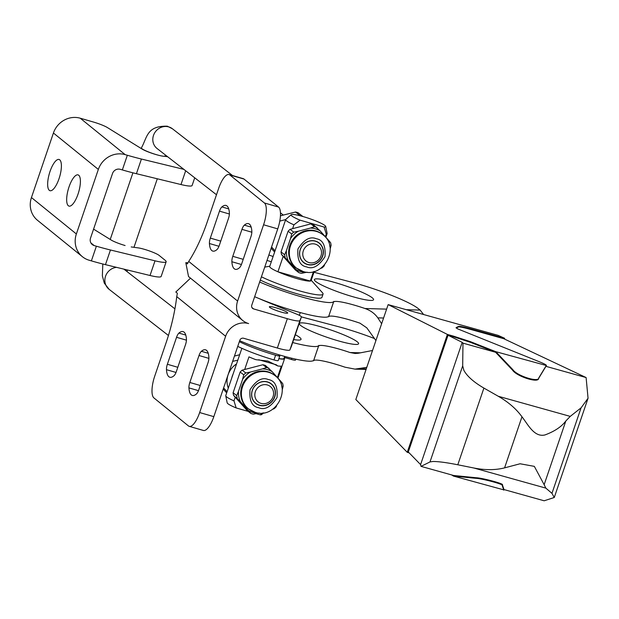 <?xml version="1.0" encoding="UTF-8"?>
<svg xmlns="http://www.w3.org/2000/svg" width="619" height="619" viewBox="0 0 619 619"><rect width="100%" height="100%" fill="white"/><g stroke="black" fill="none" stroke-linecap="round" stroke-linejoin="round"><path stroke-width="0.93" d="M301.26 325.904A31.259 4.078 -161.2 0 1 299.403 323.582A31.259 4.078 -161.2 0 1 324.364 327.853A31.259 4.078 -161.2 0 1 356.737 341.409A31.259 4.078 -161.2 0 1 358.587 343.731A31.259 4.078 -161.2 0 1 333.626 339.46A31.259 4.078 -161.2 0 1 301.26 325.904M295.356 334.74A31.259 4.078 -161.2 0 1 299.178 337.046A31.259 4.078 -161.2 0 1 301.035 339.367A31.259 4.078 -161.2 0 1 293.708 339.568M316.239 281.893A31.259 4.078 -161.2 0 1 314.382 279.571A31.259 4.078 -161.2 0 1 339.344 283.85A31.259 4.078 -161.2 0 1 371.717 297.399A31.259 4.078 -161.2 0 1 373.567 299.72A31.259 4.078 -161.2 0 1 348.613 295.449A31.259 4.078 -161.2 0 1 316.239 281.893M470.494 341.688L470.293 342.276L453.363 336.744L453.565 336.163L470.494 341.688L495.788 351.677L546.453 365.543L546.082 366.278L546.283 365.69C547.103 365.264 544.681 363.91 539.025 361.62L457.464 328.782L456.064 327.644L458.725 326.368C459.832 326.105 464.188 327.018 471.786 329.122L504.663 338.307L504.423 339.011M421.028 466.37L453.634 475.485L476.011 477.729C482.209 477.914 504.47 483.888 502.388 484.809L503.99 489.559L544.155 500.786L554.26 497.498L551.962 493.343L545.819 488.112L473.86 468.003L457.789 464.776C446.415 462.532 438.097 461.434 432.859 461.495L429.988 461.944L421.028 466.37L420.587 464.598L462.2 342.361L462.973 343.15L462.687 365.891L463.886 370.348C467.097 376.259 473.767 382.171 483.903 388.082L498.28 396.268C508.416 402.102 516.316 408.942 521.972 416.796C528.015 424.487 534.151 437.486 544.921 434.956C554.523 431.42 561.487 426.77 565.82 421.005L570.238 416.386L581.071 407.851L588.05 398.241L586.108 377.559L503.758 338.701L471.585 329.703C463.987 327.606 459.631 326.693 458.524 326.948L458.725 326.368M292.694 342.547A50.015 6.53 18.8 0 0 318.793 345.41A50.015 6.53 18.8 0 0 318.793 345.394L318.561 346.137A31.259 4.078 -161.2 0 1 318.561 346.129A31.259 4.078 -161.2 0 1 349.99 352.521L360.637 352.822M374.596 338.593A50.015 6.53 18.8 0 0 337.525 326.453L301.422 316.905M239.677 340.705A50.015 6.53 18.8 0 0 287.618 357.194A50.015 6.53 18.8 0 0 313.794 360.08A50.015 6.53 18.8 0 0 313.802 360.065L318.785 345.425M372.522 350.501L358.169 353.271L355.167 353.488L349.99 352.521M366.788 367.346L354.989 369.117L345 367.191A31.259 4.078 18.8 0 0 313.57 360.784L318.561 346.137M318.793 345.41L313.562 360.807M423.597 314.522L420.139 310.088L418.111 308.486A50.015 6.53 -161.2 0 0 352.513 282.442L313.98 272.252M259.655 282.032A50.015 6.53 18.8 0 0 307.597 298.52A50.015 6.53 18.8 0 0 333.773 301.407L328.782 316.054A50.015 6.53 -161.2 0 1 328.782 316.069L333.54 302.134A31.259 4.078 -161.2 0 1 333.548 302.118A31.259 4.078 -161.2 0 1 364.97 308.51C370.433 310.382 374.719 313.493 377.822 317.857L381.637 323.737M328.557 316.781A31.259 4.078 18.8 0 1 359.979 323.18L366.819 327.861L375.903 340.574M504.663 338.307L498.086 335.343L388.237 304.641L447.39 334.422L453.565 336.163M409.159 452.86L407.256 452.319L355.832 399.526L388.128 304.664M254.657 296.694A50.015 6.53 -161.2 0 0 302.598 313.191A50.015 6.53 -161.2 0 0 328.782 316.069L333.773 301.407A50.015 6.53 18.8 0 0 333.78 301.383L333.54 302.134M407.256 452.319L447.39 334.422M451.653 474.928L453.441 476.073L503.99 489.923M456.211 328.062L458.524 326.948M495.788 351.677L512.811 369.628C516.942 375.895 538.87 382.844 538.801 377.861L546.144 365.752M470.293 342.276L495.587 352.265L512.609 370.216C516.741 376.484 538.669 383.432 538.6 378.449L545.943 366.34L586.108 377.559M420.587 464.598L408.292 451.971L448.032 335.243L453.363 336.744M453.441 476.073L475.81 478.317C482.008 478.495 504.268 484.476 502.195 485.397L502.388 484.809M503.789 490.147L502.195 485.397M495.587 352.265L462.973 343.15M448.032 335.243L462.2 342.361M473.86 468.003C485.226 470.231 495.463 470.185 504.586 467.871L521.972 416.796M565.82 421.005L544.147 484.677L545.819 488.112M544.147 484.677L534.329 466.362L520.084 463.77L504.586 467.871M259.206 413.012L257.937 413.275A22.818 21.17 -52.1 0 1 252.931 412.494A22.818 21.17 -52.1 0 1 248.335 410.521L240.304 401.553A22.818 21.17 -52.1 0 1 238.447 391.51L242.586 379.354A22.818 21.17 -52.1 0 1 250.339 372.058L262.51 368.878A22.818 21.17 -52.1 0 1 267.516 369.659A22.818 21.17 -52.1 0 1 272.12 371.624L280.152 380.6A22.818 21.17 -52.1 0 1 281.939 387.471M307.148 272.182L305.879 272.445A22.818 21.17 -52.1 0 1 300.873 271.664A22.818 21.17 -52.1 0 1 296.277 269.698L288.245 260.731A22.818 21.17 -52.1 0 1 286.388 250.68L290.528 238.524A22.818 21.17 -52.1 0 1 298.281 231.235L310.452 228.047A22.818 21.17 -52.1 0 1 315.458 228.829A22.818 21.17 -52.1 0 1 320.062 230.802L328.093 239.77A22.818 21.17 -52.1 0 1 329.881 246.648M234.439 356.087L239.677 354.718M228.303 388.121A19.692 18.268 -52.1 0 1 228.094 374.797A19.692 18.268 -52.1 0 1 236.528 363.941M232.636 361.38L237.82 360.157M280.438 215.799L295.565 212.008A24.505 22.733 127.9 0 1 298.056 212.719L302.908 216.518M231.846 377.714A15.003 13.92 -52.1 0 1 232.318 376.004A15.003 13.92 -52.1 0 1 232.984 374.356M284.191 357.797A21.882 2.855 -161.2 0 1 284.57 358.641A21.882 2.855 -161.2 0 1 278.86 358.68M244.667 369.497L248.97 356.869A21.882 2.855 18.8 0 0 255.902 359.685L267.95 361.094L277.738 365.937A21.882 2.855 18.8 0 0 281.312 366.131L277.444 377.497M279.788 236.884A15.003 13.92 -52.1 0 1 280.26 235.181A15.003 13.92 -52.1 0 1 280.925 233.525M278.001 354.501L279.13 355.182A6.252 0.812 -161.2 0 1 279.819 355.863L278.225 360.552A6.252 0.812 -161.2 0 1 274 359.933A37.511 4.898 -161.2 0 1 273.621 359.825A37.511 4.898 -161.2 0 1 237.742 346.377M279.819 355.863A6.252 0.812 -161.2 0 1 275.594 355.236A37.511 4.898 -161.2 0 1 275.223 355.128A37.511 4.898 -161.2 0 1 239.344 341.688M292.609 228.674L293.909 224.844L300.083 220.171A18.276 2.383 -161.2 0 1 291.209 214.692A18.276 2.383 -161.2 0 1 303.635 216.727A18.276 2.383 -161.2 0 1 325.702 226.438A18.276 2.383 -161.2 0 1 324.085 227.041L326.259 234.106L325.385 236.675M293.909 224.844A21.882 2.855 -161.2 0 1 285.684 219.552A21.882 2.855 -161.2 0 1 285.816 219.366L291.209 214.692M313.477 271.64L310.274 281.049A21.882 2.855 -161.2 0 1 296.122 278.349A21.882 2.855 -161.2 0 1 277.931 271.787L283.177 256.382M261.427 276.809A37.511 4.898 18.8 0 0 297.306 290.249A37.511 4.898 18.8 0 0 323.048 294.11A37.511 4.898 18.8 0 0 322.468 292.733L311.241 280.291M279.78 221.107L285.684 219.567L269.706 266.495A21.882 2.855 18.8 0 0 277.931 271.787L310.274 281.049A21.882 2.855 18.8 0 0 311.133 280.6L314.251 271.439M260.32 280.074A37.511 4.898 18.8 0 0 296.199 293.514A37.511 4.898 18.8 0 0 321.934 297.375L323.048 294.11M274.782 396.864A12.504 11.599 -52.1 0 1 259.523 405.375A12.504 11.599 -52.1 0 1 252.258 390.419A12.504 11.599 -52.1 0 1 267.516 381.908A12.504 11.599 -52.1 0 1 274.782 396.864M252.366 390.419A12.334 11.436 127.9 0 0 259.531 405.174A12.334 11.436 127.9 0 0 274.573 396.779A12.334 11.436 127.9 0 0 267.408 382.031A12.334 11.436 127.9 0 0 252.366 390.419M255.368 391.641A9.819 9.107 -52.1 0 1 267.346 384.964A9.819 9.107 -52.1 0 1 273.049 396.709A9.819 9.107 -52.1 0 1 261.071 403.395A9.819 9.107 -52.1 0 1 255.368 391.641M322.723 256.042A12.504 11.599 -52.1 0 1 307.465 264.545A12.504 11.599 -52.1 0 1 300.2 249.589A12.504 11.599 -52.1 0 1 315.458 241.077A12.504 11.599 -52.1 0 1 322.723 256.042M300.308 249.596A12.334 11.436 127.9 0 0 307.473 264.344A12.334 11.436 127.9 0 0 322.514 255.957A12.334 11.436 127.9 0 0 315.35 241.201A12.334 11.436 127.9 0 0 300.308 249.596M303.31 250.819A9.819 9.107 -52.1 0 1 315.288 244.134A9.819 9.107 -52.1 0 1 320.99 255.879A9.819 9.107 -52.1 0 1 309.013 262.564A9.819 9.107 -52.1 0 1 303.31 250.819M226.678 392.895L223.227 389.042M227.072 391.726L223.707 388.005M274.619 252.065L271.168 248.211M300.161 215.776L295.565 212.008M275.029 250.85L271.579 246.989M241.859 348.304L225.757 395.587A21.882 2.855 18.8 0 0 225.749 395.812A21.882 2.855 18.8 0 0 233.982 400.88L235.235 397.212M302.838 216.441A24.505 22.733 127.9 0 0 300.347 215.729M248.219 411.395L236.164 407.936L233.982 400.88M262.688 412.958L260.158 414.815L256.104 413.654M260.158 414.815A18.276 2.383 18.8 0 0 261.667 414.552L263.64 412.842M225.749 395.812L227.173 402.807A18.276 2.383 18.8 0 0 236.164 407.936M277.738 365.937L276.244 364.769A30.633 28.42 127.9 0 0 276.105 364.653M284.67 356.405L283.974 358.44A21.255 2.778 -161.2 0 1 278.906 358.563M295.812 359.175L295.511 360.072A6.252 0.812 -161.2 0 1 291.433 359.492L284.314 357.449M258.742 359.755L276.244 364.769M325.702 226.438L327.126 233.433A21.882 2.855 -161.2 0 1 327.118 233.657A21.882 2.855 -161.2 0 1 326.259 234.106M248.335 410.521L250.873 413.461L247.275 410.66L233.58 395.371A24.505 22.733 127.9 0 1 233.1 392.763L240.157 372.042A24.505 22.733 127.9 0 1 242.168 370.154L262.905 364.73A24.505 22.733 127.9 0 1 265.396 365.442L272.12 371.624M300.083 220.171L324.085 227.041M240.157 372.042L243.754 374.851L242.586 379.354M233.1 392.763L236.706 395.564L238.447 391.51M233.58 395.371L240.304 401.553M250.873 413.461A24.505 22.733 -52.1 0 0 253.364 414.173L257.937 413.275M272.693 409.236L274.109 408.749A24.505 22.733 -52.1 0 0 276.12 406.853L276.585 405.801M282.225 389.815L283.169 386.14A24.505 22.733 -52.1 0 0 282.69 383.532L280.152 380.6M262.905 364.73L266.51 367.531L262.51 368.878M242.168 370.154L245.766 372.955L250.339 372.058M237.185 398.172A24.505 22.733 -52.1 0 1 236.706 395.564M243.754 374.851A24.505 22.733 -52.1 0 1 245.766 372.955M266.51 367.531A24.505 22.733 -52.1 0 1 269.002 368.243M296.277 269.698L298.815 272.631L295.217 269.83L281.521 254.541A24.505 22.733 127.9 0 1 281.041 251.933L288.098 231.22A24.505 22.733 127.9 0 1 290.11 229.324L310.846 223.9A24.505 22.733 127.9 0 1 313.338 224.612L320.062 230.802M288.098 231.22L291.696 234.021L290.528 238.524M281.041 251.933L284.647 254.742L286.388 250.68M281.521 254.541L288.245 260.731M298.815 272.631A24.505 22.733 -52.1 0 0 301.306 273.35L305.879 272.445M320.634 268.414L322.05 267.919A24.505 22.733 -52.1 0 0 324.062 266.031L324.526 264.978M330.167 248.993L331.111 245.31A24.505 22.733 -52.1 0 0 330.631 242.702L328.093 239.77M310.846 223.9L314.452 226.701L310.452 228.047M290.11 229.324L293.708 232.133L298.281 231.235M285.127 257.342A24.505 22.733 -52.1 0 1 284.647 254.742M291.696 234.021A24.505 22.733 -52.1 0 1 293.708 232.133M314.452 226.701A24.505 22.733 -52.1 0 1 316.943 227.413M281.204 312.092A9.687 1.261 -161.2 0 1 269.35 306.8A9.687 1.261 -161.2 0 1 275.85 307.751A9.687 1.261 -161.2 0 1 287.696 313.044A9.687 1.261 -161.2 0 1 281.204 312.092M208.897 357.38A23.754 7.861 -73.8 0 0 206.506 350.339A23.754 7.861 -73.8 0 0 205.523 349.812A23.754 7.861 -73.8 0 0 201.392 351.298A6.252 2.066 106.2 0 0 199.008 355.507L189.832 382.48A6.252 2.066 106.2 0 0 188.934 387.896A23.754 7.861 -73.8 0 0 192.308 395.456A23.754 7.861 -73.8 0 0 196.44 393.978A6.252 2.066 106.2 0 0 198.815 389.761L207.999 362.796A6.252 2.066 106.2 0 0 208.897 357.38M186.435 339.166A23.754 7.861 -73.8 0 0 184.044 332.124A23.754 7.861 -73.8 0 0 183.062 331.606A23.754 7.861 -73.8 0 0 178.93 333.084A6.252 2.066 106.2 0 0 176.554 337.301L167.37 364.266A6.252 2.066 106.2 0 0 166.472 369.682A23.754 7.861 -73.8 0 0 169.846 377.242A23.754 7.861 -73.8 0 0 173.978 375.764A6.252 2.066 106.2 0 0 176.353 371.555L185.538 344.582A6.252 2.066 106.2 0 0 186.435 339.166M229.386 213.013A23.754 7.861 -73.8 0 0 226.995 205.972A23.754 7.861 -73.8 0 0 226.012 205.446A23.754 7.861 -73.8 0 0 221.881 206.924A6.252 2.066 106.2 0 0 219.497 211.141L210.321 238.106A6.252 2.066 106.2 0 0 209.423 243.522A23.754 7.861 -73.8 0 0 212.789 251.09A23.754 7.861 -73.8 0 0 216.921 249.612A6.252 2.066 106.2 0 0 219.304 245.395L228.481 218.43A6.252 2.066 106.2 0 0 229.386 213.013M251.84 231.22A23.754 7.861 -73.8 0 0 249.449 224.179A23.754 7.861 -73.8 0 0 248.474 223.66A23.754 7.861 -73.8 0 0 244.343 225.138A6.252 2.066 106.2 0 0 241.959 229.355L232.783 256.32A6.252 2.066 106.2 0 0 231.877 261.736A23.754 7.861 -73.8 0 0 235.251 269.296A23.754 7.861 -73.8 0 0 239.383 267.818A6.252 2.066 106.2 0 0 241.766 263.601L250.943 236.636A6.252 2.066 106.2 0 0 251.84 231.22M268.855 254.997A21.882 2.855 -161.2 0 1 273.095 256.537M259.33 298.668A40.637 5.308 -161.2 0 0 265.242 301.205L296.718 314.158A9.378 1.223 -161.2 0 1 301.414 316.92L291.425 346.269A9.378 1.223 -161.2 0 1 291.425 346.261A9.378 1.223 -161.2 0 1 291.425 346.269L289.916 349.89A18.756 2.445 -161.2 0 1 277.351 348.025L243.623 338.253A3.126 2.925 -51 0 0 239.793 340.365L213.826 416.649A18.756 6.205 106.2 0 1 203.419 430.46L189.259 426.359A18.756 6.205 106.2 0 1 188.478 425.949L153.93 397.932A18.756 6.205 106.2 0 1 154.735 376.128L166.101 342.74A80.029 26.485 106.2 0 0 176.74 296.633L225.626 336.264L199.658 412.548A18.756 6.205 106.2 0 1 189.259 426.359M190.513 278.163L175.811 292.013L177.351 293.259L176.74 296.633M291.425 346.261L301.414 316.92A9.378 1.223 -161.2 0 1 301.414 316.936L299.906 320.549A18.756 2.445 -161.2 0 1 287.34 318.684L253.612 308.92A3.126 2.925 -51 0 1 251.778 305.159L277.745 228.883A18.756 6.205 -73.8 0 0 278.558 207.071L264.39 202.97A18.756 6.205 106.2 0 1 263.578 224.774L237.611 301.058A18.756 17.525 129 0 0 242.803 320.549A18.756 17.525 129 0 0 248.621 323.582A18.756 17.525 129 0 0 225.626 336.264M242.803 320.549L188.54 276.561L185.801 262.673L187.905 262.796M185.801 262.673L187.333 263.918L188.725 261.427A80.029 26.485 -73.8 0 0 207.295 221.741L218.662 188.354A18.756 6.205 106.2 0 1 229.061 174.543A18.756 6.205 106.2 0 1 229.835 174.953L264.39 202.97M229.061 174.543L243.228 178.651A18.756 6.205 106.2 0 1 244.002 179.061L278.558 207.071M271.315 261.775A21.882 2.855 -161.2 0 1 267.013 260.406M68.338 205.748A16.256 5.378 106.2 0 1 68.694 187.921A16.256 5.378 106.2 0 1 78.056 174.883A16.256 5.378 106.2 0 1 78.729 175.239A16.256 5.378 106.2 0 1 78.373 193.066A16.256 5.378 106.2 0 1 69.011 206.104A16.256 5.378 106.2 0 1 68.338 205.748M49.334 190.343A16.256 5.378 106.2 0 1 49.682 172.508A16.256 5.378 106.2 0 1 59.053 159.47A16.256 5.378 106.2 0 1 59.718 159.826A16.256 5.378 106.2 0 1 59.37 177.661A16.256 5.378 106.2 0 1 50.007 190.698A16.256 5.378 106.2 0 1 49.334 190.343M157.713 155.036A12.504 1.633 -161.2 0 1 156.058 154.58A12.504 1.633 -161.2 0 1 142.037 149.032L107.42 127.576A12.504 1.633 -161.2 0 0 93.407 122.028L80.246 118.214L125.162 154.634A21.882 20.45 129 0 0 98.344 169.428L76.369 233.974A21.882 20.45 129 0 0 82.42 256.715A21.882 20.45 129 0 0 89.206 260.251L91.38 260.885A62.519 8.163 18.8 0 0 105.462 264.653L150.022 275.494A25.008 3.265 18.8 0 0 161.157 276.445L166.147 261.775A25.008 3.265 18.8 0 0 165.141 260.282L159.091 255.376A12.504 1.633 18.8 0 0 149.736 251.059A12.504 1.633 18.8 0 0 138.199 247.886L131.205 246.935M194.73 177.815L192.114 185.491A25.008 3.265 -161.2 0 1 180.988 184.547L136.42 173.699A62.519 8.163 -161.2 0 1 122.345 169.931L120.171 169.304A6.252 5.842 -51 0 0 112.511 173.529L90.536 238.075A6.252 5.842 -51 0 0 92.262 244.575A6.252 5.842 -51 0 0 94.204 245.581L96.378 246.215A62.519 8.163 18.8 0 0 110.453 249.983L155.021 260.823A25.008 3.265 18.8 0 0 166.147 261.775M82.42 256.715L37.496 220.294A21.882 20.45 -51 0 1 31.445 197.554L53.42 133.008A21.882 20.45 -51 0 1 80.246 118.214M122.345 169.931L127.336 155.261L125.162 154.634M127.336 155.261A62.519 8.163 18.8 0 0 141.418 159.037L183.866 169.358M167.625 156.723L164.19 156.259M125.092 245.526A12.504 1.633 -161.2 0 1 111.08 239.979L93.577 229.131M462.687 365.891L429.988 461.944M366.278 368.839L360.529 368.669M383.579 318.019L377.822 317.857M420.139 310.088L406.335 309.693M386.604 309.129L364.97 308.51M471.786 329.122L471.585 329.703M512.609 370.216L512.811 369.628M476.011 477.729L475.81 478.317M538.6 378.449L538.801 377.861M498.28 396.268L570.238 416.386M581.071 407.851L551.962 493.343M483.903 388.082L457.789 464.776M274.078 374.921A21.255 19.723 127.9 0 0 267.818 371.748A21.255 19.723 127.9 0 0 241.882 386.217A21.255 19.723 127.9 0 0 247.971 408.47L248.621 408.981A21.255 19.723 -52.1 0 1 242.532 386.72A21.255 19.723 -52.1 0 1 268.468 372.259A21.255 19.723 -52.1 0 1 274.735 375.431L274.078 374.921M258.727 407.72C252.065 406.691 249.163 400.71 250.006 389.769C256.096 380.329 262.201 376.925 268.313 379.555C274.975 380.584 277.885 386.573 277.033 397.514C270.944 406.946 264.839 410.351 258.727 407.72M254.889 412.153A21.255 19.723 -52.1 0 1 248.621 408.981L255.16 412.3C275.602 419.481 292.625 387.865 274.735 375.431M322.019 234.09A21.255 19.723 127.9 0 0 315.76 230.918A21.255 19.723 127.9 0 0 289.824 245.387A21.255 19.723 127.9 0 0 295.913 267.648L296.563 268.159A21.255 19.723 -52.1 0 1 290.473 245.898A21.255 19.723 -52.1 0 1 316.41 231.429A21.255 19.723 -52.1 0 1 322.677 234.601L322.019 234.09M306.668 266.897C300.006 265.868 297.105 259.879 297.948 248.946C304.037 239.507 310.142 236.102 316.255 238.733C322.917 239.762 325.826 245.743 324.975 256.684C318.886 266.124 312.781 269.528 306.668 266.897M302.83 271.331A21.255 19.723 -52.1 0 1 296.563 268.159L303.101 271.47C323.544 278.651 340.566 247.043 322.677 234.601M116.558 267.354A12.504 11.599 127.9 0 0 105.547 276.244A12.504 11.599 127.9 0 0 109.13 289.336L168.438 335.49M174.922 308.85L124.489 269.605A12.504 11.599 127.9 0 0 123.815 269.118M164.94 156.359L165.072 155.973A12.504 1.633 -161.2 0 1 156.917 154.812A12.504 1.633 -161.2 0 1 156.491 154.688A12.504 1.633 -161.2 0 1 141.395 147.918C147.291 137.426 146.641 125.642 167.362 126.199L172.43 128.775L232.543 175.548M216.488 194.745L157.071 148.514A12.504 11.599 -52.1 0 1 153.489 135.422A12.504 11.599 -52.1 0 1 168.747 126.91A12.504 11.599 -52.1 0 1 172.43 128.775M291.851 358.262L291.433 359.492M274 359.933L275.594 355.236M299.906 320.549L289.916 349.89M277.351 348.025L287.34 318.684M277.745 228.883L263.578 224.774M199.658 412.548L213.826 416.649M251.948 307.566L253.612 308.92M237.611 301.058L188.725 261.427M208.224 353.271L201.392 351.298M188.934 387.896L198.482 390.659M199.008 355.507L208.897 358.37M200.27 385.498L189.832 382.48M185.762 335.065L178.93 333.084M166.472 369.682L176.02 372.452M176.554 337.301L186.435 340.164M177.808 367.291L167.37 364.266M219.497 211.141L229.386 214.004M220.751 241.131L210.321 238.106M228.713 208.905L221.881 206.924M209.423 243.522L218.971 246.292M241.959 229.355L251.848 232.218M243.213 259.338L232.783 256.32M251.175 227.119L244.343 225.138M231.877 261.736L241.433 264.499M244.002 179.061L229.835 174.953M90.869 242.88L94.204 245.581M91.38 260.885L96.378 246.215M31.445 197.554L76.369 233.974M98.344 169.428L53.42 133.008M105.462 264.653L110.453 249.983M136.42 173.699L141.418 159.037M180.988 184.547L185.677 170.767M155.021 260.823L150.022 275.494M354.989 369.125L366.077 369.442M554.26 497.498L588.05 398.241M234.686 355.36L235.313 355.848M127.251 269.954L127.158 271.679M133.975 247.314L157.303 178.783M280.453 212.835L283.254 215.017M277.954 378.077L284.57 358.641M299.31 315.326L300.254 312.564M102.816 263.996L102.359 275.85L104.294 283.138L109.13 289.336M110.228 239.46L132.915 172.825M141.194 148.506L141.395 147.918M165.412 155.005L165.072 155.973M325.888 237.247L327.118 233.657M269.814 266.185L264.731 267.114"/></g></svg>
